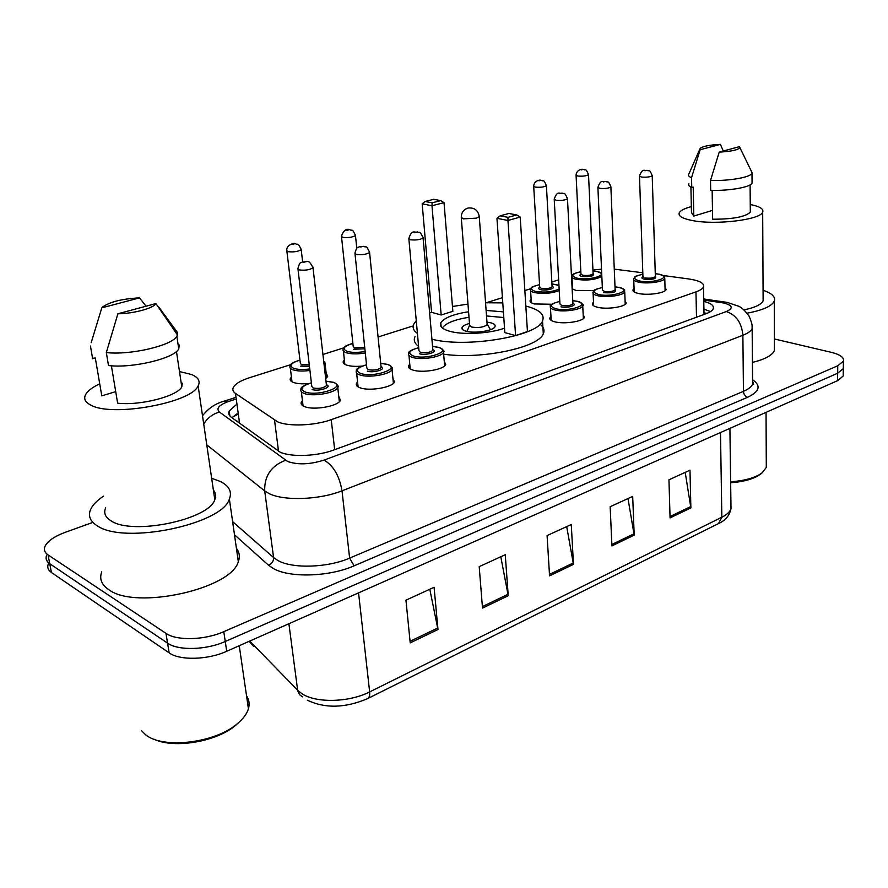 <?xml version="1.0" encoding="UTF-8"?>
<svg xmlns="http://www.w3.org/2000/svg" width="888" height="888" viewBox="0 0 888 888"><rect width="100%" height="100%" fill="white"/><g stroke="black" fill="none" stroke-linecap="round" stroke-linejoin="round"><path stroke-width="1.33" d="M362.16 366.067C355.733 366.666 350.571 366.356 346.653 365.112C343.734 364.069 342.635 362.726 343.367 361.083L344.366 359.829M551.825 304.262L534.465 303.951C530.991 303.03 529.559 301.809 530.169 300.311L531.124 299.189M594.017 290.531L576.001 290.432L572.138 288.855M308.88 383.538C302.364 384.127 297.203 383.76 293.406 382.451C290.642 381.385 289.643 380.009 290.398 378.344L291.419 377.045M625.074 300.632L626.229 303.13C625.019 307.048 606.526 309.69 597.369 307.237C593.495 306.238 591.874 304.928 592.507 303.308L593.506 302.153M665.023 287.213L666.122 289.544C665.001 293.218 647.263 295.671 638.15 293.395C634.165 292.441 632.467 291.164 633.066 289.588L634.054 288.478M444.255 361.227L445.687 364.557C443.978 369.663 421.733 373.326 412.565 369.952C409.235 368.809 407.958 367.332 408.735 365.545L409.779 364.235M583.183 314.696L584.393 317.382C583.072 321.556 563.769 324.409 554.589 321.756C550.838 320.723 549.295 319.369 549.961 317.704L550.971 316.517M392.929 378.366L394.472 381.951C392.607 387.434 369.153 391.442 360.04 387.779C356.887 386.591 355.711 385.092 356.521 383.25L357.564 381.907M338.761 396.437L340.415 400.299C338.372 406.193 313.597 410.6 304.562 406.604C301.587 405.383 300.521 403.851 301.365 401.975L302.431 400.588M290.731 364.657L249.506 377.711C240.759 380.541 235.376 383.76 233.355 387.357C232.256 389.632 232.967 391.652 235.487 393.428L277.733 421.889C288.7 426.728 314.729 425.663 331.235 419.669L695.959 291.863C700.121 290.376 702.63 288.755 703.485 286.979C704.539 283.272 699.633 280.597 688.744 278.954L663.003 275.491M572.083 275.602L571.472 275.802M558.641 279.864L551.848 282.007M530.713 288.7L524.852 290.554M502.419 297.658L486.335 302.741M413.231 325.885L378.077 337.007M343.712 347.885L322.932 354.467M642.801 272.771L614.274 269.142M601.52 269.186L592.94 270.063M326.151 373.071L327.716 376.501L325.696 378.61M235.797 405.083L229.215 411.033C228.149 413.364 228.849 415.451 231.302 417.271L280.142 452.159C291.142 457.32 317.194 456.299 333.699 450.027L705.827 313.819C709.912 312.299 712.376 310.634 713.208 308.802C714.241 305.727 711.099 303.252 703.773 301.354M774.38 338.972L831.357 352.347C840.292 354.59 844.31 357.542 843.411 361.216L837.761 365.778L223.787 631.668C204.806 640.204 176.623 640.992 165.945 633.344L48.041 554.889C44.722 552.602 43.679 549.839 44.9 546.586C47.397 541.181 54.257 536.396 65.468 532.245L92.896 522.399M843.223 373.804L843.189 376.013L837.562 380.675L226.718 651.27C207.859 659.939 179.82 660.683 169.164 652.869L51.415 572.505L49.728 563.714C46.42 561.416 45.377 558.619 46.587 555.333C45.377 558.619 46.42 561.416 49.728 563.714L167.566 643.134L49.728 563.714L48.041 554.889M226.718 651.27L225.252 641.491C206.338 650.094 178.222 650.86 167.566 643.134C178.222 650.86 206.338 650.094 225.252 641.491L837.662 373.238L225.252 641.491L223.787 631.668M843.334 366.444L843.3 368.62L837.662 373.238L843.3 368.62L843.334 366.444M703.918 309.135L710.478 311.599M231.89 417.704L236.996 413.797M685.203 472.361L690.875 507.903L689.976 470.185L668.953 479.809L670.074 517.904L690.875 507.903M628.005 498.545L634.199 535.153L632.689 496.403L610.167 506.704L611.921 545.876L634.199 535.153M429.803 589.255L437.973 629.525L434.088 587.301L405.949 600.177L410.212 642.879L437.973 629.525M500.799 556.765L508.236 595.737L505.25 554.723L479.198 566.644L482.506 608.102L508.236 595.737M566.688 526.606L573.47 564.368L571.273 524.508L547.086 535.586L549.561 575.857L573.47 564.368M51.415 572.505C48.107 570.174 47.053 567.343 48.263 564.024M239.383 721.933L235.997 725.041C217.405 741.491 174.536 749.061 154.157 739.249M246.542 695.804C249.139 699.7 249.761 704.006 248.418 708.746C246.931 713.741 243.334 718.636 237.651 723.443C215.773 743.078 162.426 749.528 145.277 734.454L141.492 730.669M211.666 478.31L220.257 481.44C229.193 485.925 232.234 491.786 229.382 499.023C222.411 524.253 124.398 544.921 97.336 525.851C90.11 521.312 87.857 515.85 90.609 509.457C92.685 504.928 97.003 500.499 103.563 496.159M236.419 548.34C239.483 552.281 240.115 556.687 238.306 561.56C231.768 588.822 135.642 610.433 108.68 589.61C101.476 584.659 99.167 578.732 101.754 571.828M179.487 371.573L191.353 374.447C198.324 377.322 200.588 381.13 198.135 385.892C191.741 402.697 112.643 417.349 90.976 405.206C85.104 402.275 83.361 398.656 85.759 394.339C87.923 390.731 92.574 387.212 99.722 383.794M213.375 490.021C215.828 492.884 216.306 496.092 214.796 499.667C209.08 519.547 132.645 535.653 111.1 520.879C105.272 517.304 103.441 512.975 105.617 507.881M115.706 391.63L101.787 395.859L95.316 358.019L92.552 358.275M101.798 307.847L102.398 307.159C109.712 301.865 122.078 298.779 139.483 297.891L101.798 307.847L91.187 342.668M139.483 297.891L146.076 306.194M92.641 358.785L90.443 345.998M111.389 365.789L117.638 403.163C140.16 405.905 177.733 396.126 181.785 386.813L182.318 383.172L181.285 383.483M155.922 303.552C153.691 308.203 133.633 313.664 117.893 313.775L155.922 303.552L177.456 334.954L176.845 336.23C172.316 345.465 130.381 355.4 106.327 352.569L108.503 365.545C132.501 368.498 174.27 358.408 178.754 348.951L179.232 344.966M158.941 307.304L177.345 332.334L177.456 334.954M117.893 313.775L106.327 352.569M525.829 306.049L526.018 306.094C539.504 309.646 545.01 314.585 542.535 320.912C537.906 336.152 466.633 348.296 431.923 339.216M540.026 324.231C543.767 327.106 544.855 330.269 543.301 333.733C538.872 347.53 481.163 359.751 443.656 354.19M504.517 328.171C489.688 333.699 462.237 335.142 449.117 331.113C442.069 328.96 439.294 326.196 440.792 322.81C444.033 317.882 453.291 314.186 468.564 311.755M486.113 310.434L503.396 311.866M507.98 217.349L516.738 214.952L508.857 213.464L500.122 215.84L507.98 217.349L507.958 220.457L496.958 218.326L504.828 332.611L515.584 335.597L527.45 331.568L520.213 217.083L507.958 220.457L515.584 335.597M417.427 333.533C413.386 330.591 412.199 327.406 413.886 323.954L416.272 320.79M429.637 312.942L431.546 312.21M452.469 306.493L467.965 304.096M485.558 302.775L502.775 302.897M432.123 202.83L440.726 200.633L433.699 199.312L425.108 201.487L432.123 202.83L431.979 205.739L422.177 203.84L431.557 312.321L441.17 314.996L452.858 311.311L444.033 202.653L431.979 205.739L441.17 314.996M418.592 346.42C414.552 343.401 413.364 340.126 415.04 336.596M440.726 200.633L444.033 202.653M422.177 203.84L425.108 201.487M516.738 214.952L520.213 217.083M496.958 218.326L500.122 215.84M469.463 323.465C465.39 324.575 462.926 325.885 462.082 327.417C461.427 328.937 462.681 330.181 465.867 331.135C474.292 333.821 493.617 330.824 494.993 326.651C495.648 325.075 494.316 323.82 491.031 322.877L486.968 322.144M442.368 327.994C445.532 323.221 454.401 319.647 468.986 317.271M486.524 315.962L503.785 317.538M461.316 218.037L469.597 325.075L471.628 327.062C478.688 328.072 483.86 327.284 487.157 324.664L487.09 323.765M761.06 473.715L760.461 474.203C754.056 478.887 744.122 481.74 730.646 482.739M766.277 463.58L766.3 467.443L762.148 472.827C755.388 477.777 744.888 480.752 730.635 481.784M763.07 290.265C771.972 293.284 775.712 296.903 774.303 301.132C771.794 306.216 762.725 310.234 747.074 313.198M774.403 346.631L774.414 350.483C772.36 355.322 765.034 359.296 752.414 362.415M750.249 204.506C759.762 206.416 763.902 208.969 762.681 212.199C760.439 219.702 716.572 225.141 693.162 220.69C682.528 218.726 677.91 216.073 679.309 212.72C680.596 210.456 684.615 208.414 691.341 206.604M763.114 298.035L763.125 300.843C761.338 304.562 754.933 307.592 743.9 309.912M712.476 210.389L693.817 216.062L691.475 212.532L690.908 187.113M693.817 216.062L693.195 187.079L691.752 187.49C689.132 186.391 688.167 185.181 688.877 183.849M700.133 149.739L700.155 148.352C702.952 146.243 709.701 144.922 720.412 144.378L700.133 149.739L691.541 177.733C688.91 176.668 687.945 175.491 688.655 174.203M720.412 144.378L723.265 151.016M691.752 187.49L691.541 177.733M712.143 190.354L712.631 219.214C732.866 219.236 745.421 216.883 750.316 212.154L750.293 210.512M739.504 146.653L739.893 147.63C738.117 149.961 731.235 151.459 719.225 152.103L739.504 146.653M751.259 170.984L751.992 173.338C750.327 177.367 728.859 181.097 710.522 180.453L710.689 190.321C728.981 191.02 750.404 187.246 752.069 183.117L752.058 181.485M719.225 152.103L710.522 180.453M278.543 451.382L274.536 420.213M707.114 313.32L703.995 312.953M237.995 421.079L237.163 421.523M334.665 449.683L331.235 419.669M239.582 423.276L235.487 393.428M696.503 317.238L695.959 291.863M235.009 399.378L229.015 401.332C218.992 404.917 215.806 408.491 219.458 412.043L287.712 461.527C297.957 464.979 310.056 464.513 324.009 460.106L726.34 311.533C733.555 308.269 732.733 305.428 723.853 303.03L703.74 300.033M752.058 325.186L752.147 328.582C751.093 331.013 748.007 333.233 742.879 335.253L342.002 490.82C319.58 499.866 283.816 501.154 269.009 493.539L264.702 490.909L273.582 557.586L277.866 560.495C292.541 568.908 327.683 567.776 349.628 558.108L743.445 391.342C748.495 389.166 751.548 386.746 752.58 384.093L752.558 380.519M752.547 379.742C761.305 385.67 759.629 391.519 747.552 397.302L354.101 565.823L349.628 558.108L342.002 490.82C339.371 475.757 333.377 465.523 324.009 460.106M725.396 302.087L720.912 302.497M354.101 565.823C329.426 576.834 289.699 578.088 273.249 568.475L268.465 565.168L234.476 534.754M165.945 633.344L169.164 652.869M837.761 365.778L837.562 380.675M285.525 460.295C271.206 465.789 264.258 475.99 264.702 490.909L206.771 444.855M232.601 521.611L273.582 557.586C273.693 561.183 271.983 563.702 268.465 565.168M726.34 311.533C736.219 314.974 741.735 322.877 742.879 335.253L743.445 391.342C743.722 394.35 745.088 396.337 747.552 397.302M229.015 401.332L224.331 401.132M219.458 412.043C212.776 413.897 207.526 417.882 203.718 424.009M249.772 641.058L297.635 690.276L301.787 693.606C315.962 703.285 349.151 702.497 369.652 691.907C369.996 695.559 369.242 697.835 367.41 698.701C345.099 708.147 325.075 708.635 307.326 700.177M302.63 696.88L299.644 694.805L297.746 690.92L288.889 623.731M249.162 641.325L253.746 646.508M367.799 698.512L718.547 523.543L721.844 517.238C726.917 514.685 729.969 511.788 731.002 508.558L730.946 504.229M358.552 592.862L369.652 691.907L721.844 517.238L720.49 432.534M573.293 562.959L549.472 574.392M508.036 594.283L482.384 606.593M437.751 628.027L410.056 641.314M634.054 533.788L611.854 544.444M690.753 506.571L670.029 516.516M487.157 324.664L479.276 216.683C478.166 210.356 474.47 207.459 468.209 208.014C463.68 209.39 461.36 212.498 461.261 217.327L463.314 218.848L476.223 218.159L479.276 216.683L479.209 215.962M337.396 384.915L337.762 387.545C335.831 392.962 312.532 397.036 304.051 393.384C301.243 392.274 300.244 390.864 301.043 389.144C300.388 387.412 303.84 385.292 311.388 382.784M311.399 382.861C301.687 385.969 299.534 388.977 304.939 391.874C317.205 396.925 347.241 386.791 333.433 382.406L325.985 381.207M326.495 384.793C333.056 387.057 318.159 391.952 312.143 389.477M298.013 269.386L311.799 386.269L313.02 387.967C318.825 388.988 323.31 388.211 326.495 385.625L326.384 384.626M299.123 269.908L297.913 268.587C300.155 260.417 300.732 263.681 302.053 262.104L307.115 261.549C308.669 260.817 310.634 262.904 313.031 267.81C309.69 269.919 305.061 270.618 299.123 269.908M305.816 261.716L303.696 262.282L305.816 261.716M312.92 266.999L326.418 384.97M391.741 367.088L392.063 369.475C390.287 374.503 368.254 378.221 359.684 374.869C356.721 373.793 355.611 372.416 356.377 370.729C355.6 369.153 358.974 367.144 366.511 364.713M366.522 364.779C356.843 367.732 354.845 370.607 360.539 373.404C373.082 378.11 401.487 368.52 387.501 364.446L380.719 363.37M381.152 366.788C387.323 368.964 373.36 373.404 367.355 371.14M355.011 253.835L366.855 368.021L368.198 369.674C373.87 370.618 378.177 369.896 381.13 367.51L381.041 366.611M356.277 254.412L354.934 253.113C357.22 245.132 357.775 248.351 359.018 246.842L363.814 246.331C366.389 248.174 365.878 243.945 369.608 252.458C366.522 254.401 362.071 255.056 356.277 254.412M362.659 246.476L360.661 247.008L362.659 246.476M369.519 251.737L381.074 366.944M441.913 349.139L443.501 352.336C441.88 357.031 420.968 360.417 412.354 357.353C409.224 356.31 408.025 354.956 408.758 353.313C407.903 351.826 411.222 349.916 418.703 347.608M418.703 347.674C409.057 350.471 407.215 353.213 413.175 355.921C425.951 360.317 452.847 351.237 438.716 347.441L432.545 346.464M432.922 349.717C438.75 351.803 425.607 355.855 419.624 353.779M408.891 239.15L418.981 350.738L420.446 352.358C425.985 353.224 430.136 352.558 432.889 350.349L432.811 349.539M410.3 239.76L408.835 238.506C412.065 228.616 414.441 233.2 417.438 231.935C419.069 233.744 419.192 228.871 423.11 237.951C420.246 239.738 415.973 240.348 410.3 239.76M416.394 232.068L414.507 232.567L416.394 232.068M423.043 237.296L432.845 349.872M581.44 303.352L582.75 305.905C581.507 309.734 563.369 312.387 554.734 309.968C551.204 309.024 549.75 307.792 550.382 306.26C549.261 305.095 552.414 303.474 559.817 301.376M559.817 301.432C550.294 303.818 548.84 306.227 555.466 308.658C568.709 312.254 591.752 304.473 577.389 301.376L572.749 300.688M572.971 303.496C577.988 305.328 566.855 308.436 560.994 306.815M554.234 199.567L559.962 304.029L561.727 305.516C566.933 306.205 570.662 305.661 572.915 303.885L572.882 303.296M555.999 200.233L554.212 199.101C557.631 189.777 559.573 194.417 562.137 193.096C563.924 194.849 563.858 190.165 567.488 198.757C565.157 200.2 561.327 200.688 555.999 200.233M561.36 193.196L559.751 193.628L561.36 193.196M567.454 198.279L572.904 303.629M623.509 289.51L624.741 291.897C623.587 295.482 606.215 297.935 597.613 295.704C593.972 294.794 592.44 293.595 593.04 292.108C595.704 289.699 590.365 290.809 602.33 287.457M602.33 287.501C592.851 289.777 591.508 292.085 598.323 294.428C611.665 297.791 633.599 290.387 619.202 287.49L615.007 286.88M615.184 289.555C616.627 292.208 612.764 293.251 603.596 292.674M597.913 187.679L602.441 289.965L604.295 291.397C609.401 292.041 613.009 291.53 615.129 289.877L615.106 289.344M599.777 188.356L597.902 187.268C601.32 178.155 603.185 182.728 605.627 181.418C607.991 182.906 608.114 179.587 610.889 186.968C608.702 188.312 604.994 188.778 599.777 188.356M604.928 181.518L603.396 181.929L604.928 181.518M610.866 186.547L615.118 289.677M663.602 276.301L664.768 278.521C663.713 281.885 647.041 284.171 638.472 282.107C634.731 281.23 633.133 280.064 633.699 278.621C635.908 276.468 631.645 277.123 642.845 274.181M642.856 274.226C633.41 276.401 632.178 278.61 639.16 280.863C652.58 284.016 673.481 276.956 659.074 274.248L655.277 273.704M655.422 276.257C656.854 278.754 653.113 279.731 644.189 279.187C641.647 278.543 641.214 277.744 642.879 276.779M639.493 176.379L642.934 276.557L644.866 277.944C649.872 278.543 653.368 278.066 655.366 276.512L655.355 276.035M641.458 177.056L639.482 176.002C642.979 167.044 644.71 171.628 647.052 170.307C649.583 171.895 649.272 168.287 652.214 175.746C650.16 177.001 646.575 177.434 641.458 177.056M646.409 170.407L644.943 170.796L646.409 170.407M652.203 175.369L655.355 276.368M324.819 361.982L325.152 364.28L324.187 365.468M309.934 370.451C302.797 371.384 297.125 371.173 292.885 369.796C290.287 368.82 289.355 367.565 290.065 366.034C291.419 364.235 289.433 363.47 299.955 360.095M299.966 360.162C290.731 363.026 288.656 365.756 293.739 368.354C297.724 369.641 303.063 369.841 309.757 368.953M323.92 363.07L323.709 361.283M286.88 251.182L300.333 363.214L301.487 364.724L309.268 364.813M301.121 248.973L301.21 249.683C298.035 251.626 293.606 252.281 287.923 251.659L286.791 250.483C286.047 245.166 294.228 242.446 295.526 243.756C297.924 245.51 297.436 241.392 301.21 249.683L302.642 261.904M292.296 244.411L294.317 243.889L292.296 244.411M309.446 366.311L300.632 366.156M365.29 352.958C357.598 354.245 351.26 354.168 346.276 352.747C343.534 351.792 342.502 350.56 343.19 349.051C343.367 346.908 346.609 345.032 352.88 343.423M352.891 343.478C343.689 346.209 341.758 348.829 347.097 351.348C351.848 352.691 357.864 352.736 365.135 351.481M341.525 236.863L353.202 346.387L354.456 347.863L364.702 347.23M355.4 234.887L355.478 235.531C352.525 237.329 348.274 237.94 342.713 237.374L341.458 236.23C343.456 230.458 346.276 228.294 349.916 229.703C352.325 231.446 351.826 227.372 355.478 235.531L356.787 248.252M346.908 230.336L348.818 229.837L346.908 230.336M364.857 348.773L353.646 349.262M557.342 285.337L558.963 285.803M559.229 290.587C551.726 293.429 543.5 294.106 534.554 292.618C531.29 291.775 529.947 290.665 530.513 289.277C532.245 287.701 528.538 287.579 539.549 284.66M539.56 284.704C530.502 286.946 529.07 289.166 535.264 291.353C544.477 292.785 552.436 292.008 559.14 289M558.941 285.37L551.948 283.938M552.17 286.535C557.009 288.189 546.198 291.131 540.626 289.643C538.406 289.033 538.072 288.245 539.638 287.301M533.71 186.524L539.693 287.068L541.336 288.4C546.342 289.022 549.938 288.5 552.114 286.835L552.081 286.302M546.375 185.281L546.398 185.703C544.144 187.057 540.459 187.535 535.342 187.124L533.688 186.114C534.132 180.897 539.238 179.642 541.247 180.32C543.634 181.885 543.312 178.233 546.398 185.703L552.103 286.635M538.949 180.819L540.514 180.408L538.949 180.819M601.842 276.301C595.693 279.787 587.135 280.797 576.179 279.32C572.804 278.51 571.384 277.433 571.939 276.079C573.648 274.547 569.93 274.436 580.83 271.673M580.841 271.717C571.817 273.848 570.496 275.979 576.867 278.099C589.466 281.174 610.789 274.27 597.169 271.628L592.984 271.062M593.162 273.526C594.516 275.99 590.798 276.967 581.984 276.468C579.686 275.868 579.32 275.114 580.896 274.192M576.09 175.447L580.941 273.948L582.661 275.247C587.579 275.824 591.064 275.336 593.117 273.77L593.095 273.293M588.5 174.326L588.522 174.714C586.402 175.968 582.828 176.423 577.811 176.046L576.068 175.069C576.512 169.963 581.651 168.764 583.46 169.419C585.847 170.951 585.547 167.41 588.522 174.714L593.106 273.637M581.296 169.897L582.794 169.508L581.296 169.897M343.367 361.083L343.601 363.292M290.398 378.344L290.698 380.786M592.507 303.308L592.585 304.773M633.066 289.588L633.111 290.909M408.735 365.545L408.946 367.799M549.961 317.704L550.049 319.336M356.521 383.25L356.787 385.769M301.365 401.975L301.698 404.773M707.003 313.364L703.995 312.898M237.118 414.663L232.201 417.371M704.029 314.485L703.485 286.979M752.558 381.152L753.635 384.226L752.58 384.093L752.147 328.582C752.802 326.806 751.803 322.688 749.161 316.239C744.877 310.4 741.203 307.015 738.15 306.071L727.328 302.442L703.718 298.967M843.411 361.216L843.189 376.013M234.787 397.746L225.119 400.877C216.039 403.152 208.502 408.125 202.508 415.784M229.914 416.017L229.215 411.033M729.914 428.36L731.002 508.558C729.67 515.284 725.663 520.213 718.991 523.332M235.997 725.041L237.651 723.443M239.249 645.72L248.418 708.746M229.382 499.023L238.306 561.56M198.135 385.892L214.796 499.667M176.468 351.504L181.785 386.813M176.845 336.23L178.754 348.951M542.535 320.912L543.301 333.733M440.792 322.81L441.125 326.717M462.082 327.417L462.215 329.126M487.246 324.353L490.52 329.681M469.497 325.485L466.944 331.413M760.461 474.203L762.148 472.827M766.044 412.354L766.3 467.443M774.303 301.132L774.414 350.483M762.681 212.199L763.125 300.843M699.822 149.117L688.999 173.726M750.094 184.859L750.316 212.154M739.893 147.63L752.18 172.871M751.992 173.338L752.069 183.117M325.985 381.141L333.777 382.362C337.629 384.493 338.961 386.213 337.762 387.545L339.349 401.698M301.354 391.708L303.063 405.883M380.708 363.303L387.812 364.413C391.974 366.644 393.384 368.331 392.063 369.475L393.417 383.316M356.621 373.038L358.097 386.879M432.545 346.398L438.994 347.397C443.434 349.672 444.932 351.326 443.501 352.336L444.644 365.878M408.957 355.378L410.212 368.909M572.749 300.644L577.6 301.343C582.739 303.663 584.459 305.183 582.75 305.905L583.372 318.581M550.471 307.759L551.193 320.401M615.007 286.835L619.391 287.457C628.449 291.164 622.899 289.355 624.741 291.897L625.219 304.295M593.106 293.451L593.684 305.816M655.277 273.659L659.251 274.214C668.642 277.844 662.859 276.157 664.768 278.521L665.123 290.676M633.743 279.831L634.187 291.941M326.695 377.811L325.152 364.28L323.643 360.706M290.343 368.265L292.008 381.818M343.412 351.071L344.855 364.324M558.929 285.226L551.948 283.894M530.602 290.62L531.346 302.764M601.72 273.56L597.346 271.595L592.984 271.018M571.994 277.289L572.605 289.177"/></g></svg>

